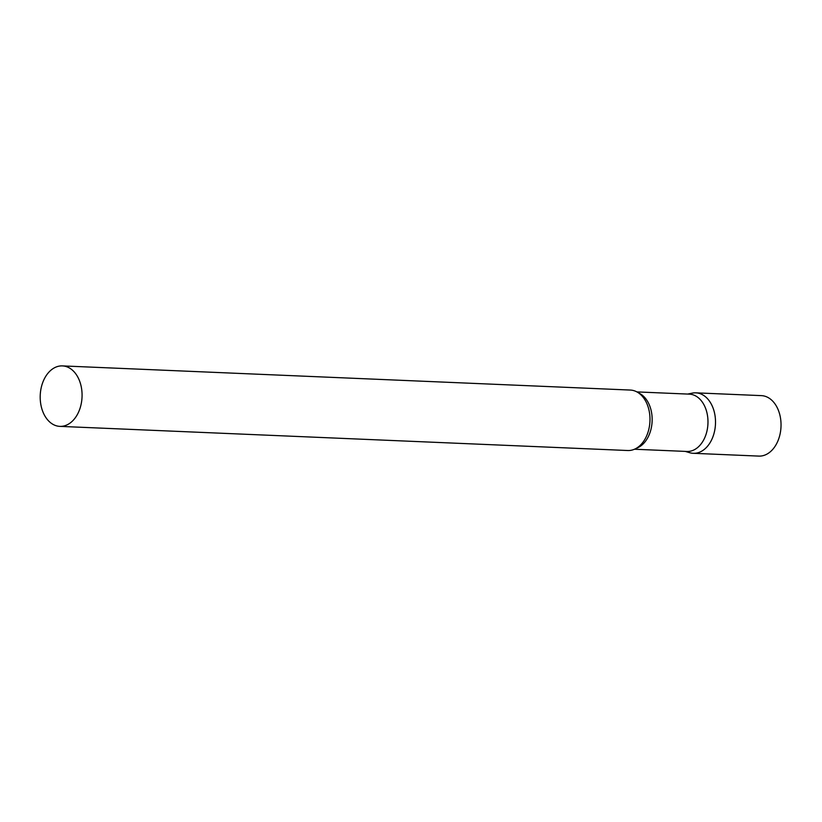 <?xml version="1.0" encoding="UTF-8"?>
<svg xmlns="http://www.w3.org/2000/svg" width="822" height="822" viewBox="0 0 822 822"><rect width="100%" height="100%" fill="white"/><g stroke="black" fill="none" stroke-linecap="round" stroke-linejoin="round"><path stroke-width="1.23" d="M689.134 394.128A30.26 20.92 92.4 0 1 695.854 392.844A30.26 20.92 92.4 0 1 715.376 418.593A30.26 20.92 92.4 0 1 700.663 451.72A30.26 20.92 92.4 0 1 693.285 453.302A30.26 20.92 92.4 0 1 686.699 451.453M695.854 392.844L761.388 395.629A30.26 20.92 92.4 0 1 780.9 421.378A30.26 20.92 92.4 0 1 766.186 454.504A30.26 20.92 92.4 0 1 758.819 456.097L693.285 453.302M634.481 449.233L686.915 451.463A28.688 19.831 -87.6 0 0 707.126 413.589A28.688 19.831 -87.6 0 0 689.35 394.139L636.916 391.909M685.229 451.391L689.781 452.727A30.26 20.92 -87.6 0 0 709.848 443.048A30.26 20.92 -87.6 0 0 714.606 413.363A30.26 20.92 -87.6 0 0 692.309 393.122L687.665 394.067M59.852 426.371L627.761 450.518A30.26 20.92 -87.6 0 0 644.078 440.633A30.26 20.92 -87.6 0 0 649.082 410.568A30.26 20.92 -87.6 0 0 645.753 401.29A30.26 20.92 -87.6 0 0 630.33 390.06L62.421 365.903A30.26 20.92 -87.6 0 0 41.1 405.852A30.26 20.92 -87.6 0 0 59.852 426.371A30.26 20.92 -87.6 0 0 81.172 386.422A30.26 20.92 -87.6 0 0 62.421 365.903M636.29 448.319A28.688 19.831 -87.6 0 0 651.301 411.216A28.688 19.831 -87.6 0 0 638.643 392.978"/></g></svg>

